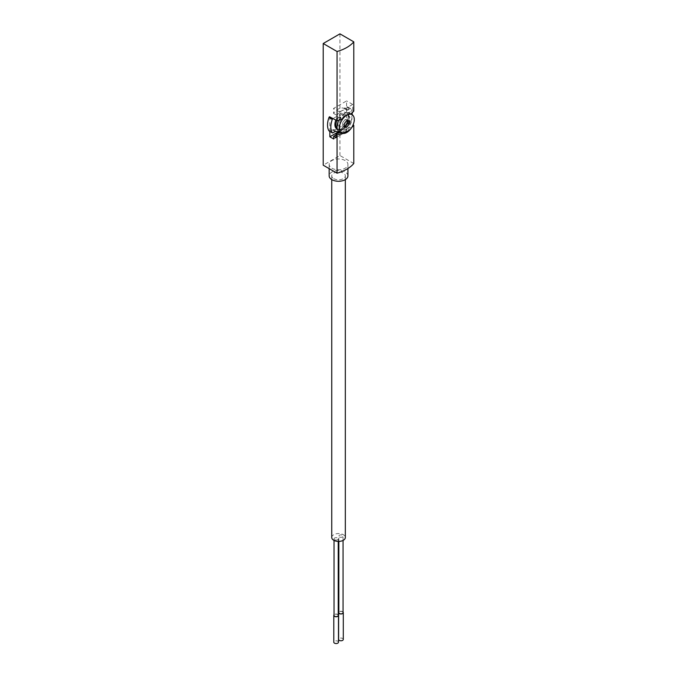 <?xml version="1.0" encoding="UTF-8"?>
<svg xmlns="http://www.w3.org/2000/svg" width="677" height="677" viewBox="0 0 677 677"><rect width="100%" height="100%" fill="white"/><g stroke="black" fill="none" stroke-linecap="round" stroke-linejoin="round"><path stroke-width="0.51" stroke-dasharray="3.38 2.54" d="M339.075 131.516A11.949 6.897 120 0 0 346.184 126.218L346.184 125.152L349.891 123.011L353.098 124.864M346.184 126.218L342.867 124.306L342.867 129.265L346.675 131.465L346.675 128.791L349.002 130.128L349.002 126.777L346.184 125.152M346.582 121.098L346.869 120.929A0.939 0.542 120 0 0 347.453 120.193A17.34 10.011 120 0 0 347.453 106.839A0.939 0.542 120 0 0 346.869 106.771L344.652 108.049A2.344 1.354 120 0 1 343.594 108.218A11.949 6.897 120 0 0 333.558 113.397L333.558 108.43L346.582 100.915L346.582 121.098L350.178 122.842A0.939 0.542 120 0 0 350.762 122.105A17.34 10.011 120 0 0 352.209 114.76M329.843 116.605L329.843 130.763L331.772 129.645A2.344 1.354 120 0 1 332.822 129.476A11.949 6.897 120 0 0 342.867 124.306M329.242 131.016A0.939 0.542 120 0 0 329.555 130.923L329.843 131.406M342.867 129.265L338.915 131.55M339.685 118.001L339.685 111.967L352.709 104.453L352.709 110.478L348.875 112.695A10.781 6.22 120 0 0 339.812 117.925L336.867 116.368L336.867 115.31L333.558 113.397M339.685 111.967L333.558 108.43M351.871 127.251A36.084 20.835 180 0 1 350.948 128.055L349.002 126.777M352.709 110.478L353.783 111.096M352.709 104.453L346.582 100.915M353.783 163.521L339.947 155.541L323.217 165.196M339.947 33.85L339.947 155.541M331.916 168.218A9.376 5.408 0 0 0 342.13 169.385A9.376 5.408 0 0 0 347.919 164.384A9.376 5.408 0 0 0 338.542 158.977A9.376 5.408 0 0 0 329.166 164.384A9.376 5.408 0 0 0 331.916 168.218M340.184 132.167A10.781 6.22 120 0 0 348.875 126.853M349.002 130.128L335.978 137.651M336.867 116.368L333.16 118.517M339.812 117.925L341.893 119.127M346.675 131.465L333.651 138.988M346.675 128.791L335.978 134.968M348.875 112.695L350.948 113.897M347.919 175.868A9.376 5.408 0 0 0 338.542 170.452A9.376 5.408 0 0 0 329.166 175.868M333.736 178.643A6.795 3.927 0 0 0 341.14 179.49A6.795 3.927 0 0 0 345.338 175.868A6.795 3.927 0 0 0 343.349 173.092A6.795 3.927 0 0 0 335.944 172.246A6.795 3.927 0 0 0 331.747 175.868A6.795 3.927 0 0 0 333.736 178.643M331.747 537.487A6.795 3.927 180 0 1 335.944 533.865A6.795 3.927 180 0 1 343.349 534.712A6.795 3.927 180 0 1 345.338 537.487M339.456 536.963A2.107 1.219 0 0 0 341.75 537.225A2.107 1.219 0 0 0 343.053 536.099A2.107 1.219 0 0 0 340.946 534.881A2.107 1.219 0 0 0 338.838 536.099A2.107 1.219 0 0 0 339.456 536.963M334.65 539.738A2.107 1.219 0 0 0 336.951 540.001A2.107 1.219 0 0 0 338.246 538.875A2.107 1.219 0 0 0 336.139 537.656A2.107 1.219 0 0 0 334.032 538.875A2.107 1.219 0 0 0 334.65 539.738M338.246 615.41A2.107 1.219 0 0 0 336.139 614.191A2.107 1.219 0 0 0 334.032 615.41M343.053 612.634A2.107 1.219 0 0 0 340.946 611.416A2.107 1.219 0 0 0 338.838 612.634M338.483 642.194A2.344 1.354 0 0 0 336.139 640.84A2.344 1.354 0 0 0 333.795 642.194M338.246 614.818A2.344 1.354 0 0 0 336.139 614.056A2.344 1.354 0 0 0 334.032 614.818M343.29 639.418A2.344 1.354 0 0 0 340.946 638.064A2.344 1.354 0 0 0 338.602 639.418M343.053 612.042A2.344 1.354 0 0 0 340.946 611.28A2.344 1.354 0 0 0 338.838 612.042M352.116 112.864A17.34 10.011 120 0 0 350.762 108.752A0.939 0.542 120 0 0 350.178 108.684L347.97 109.962A2.344 1.354 120 0 1 346.912 110.131A11.949 6.897 120 0 0 336.867 115.31M335.86 120.074A9.376 5.408 -60 0 1 346.209 112.644A9.376 5.408 -60 0 1 347.648 120.159A9.376 5.408 -60 0 1 341.521 128.418A9.376 5.408 -60 0 1 336.841 128.884M338.805 120.235A10.544 6.085 -60 0 1 349.781 113.355A10.544 6.085 -60 0 1 351.397 121.801A10.544 6.085 -60 0 1 344.508 131.093A10.544 6.085 -60 0 1 339.236 131.617M344.508 128.994A7.963 4.604 -60 0 1 340.523 129.383A7.963 4.604 -60 0 1 340.523 120.184A7.963 4.604 -60 0 1 348.494 115.581A7.963 4.604 -60 0 1 349.713 121.97A7.963 4.604 -60 0 1 344.508 128.994M336.85 120.65A9.376 5.408 -60 0 1 347.208 113.22A9.376 5.408 -60 0 1 349.146 117.51A9.376 5.408 -60 0 1 342.52 128.994L343.51 128.418A7.963 4.604 -60 0 1 339.532 128.808A7.963 4.604 -60 0 1 339.532 119.609A7.963 4.604 -60 0 1 347.496 115.014A7.963 4.604 -60 0 1 349.146 118.661A7.963 4.604 -60 0 1 343.51 128.418L342.52 128.994A9.376 5.408 -60 0 1 337.831 129.451A9.376 5.408 -60 0 1 337.383 129.138M347.656 120.582L347.656 119.778L349.315 120.734M347.656 119.778L345.168 119.55L346.827 120.506M345.168 119.55L342.689 122.647L344.339 123.603M342.689 122.647L342.689 125.956L344.339 126.912M342.689 125.956L344.339 126.108M350.178 122.842L346.869 120.929M346.912 110.131L343.594 108.218M350.762 122.105L347.453 120.193M350.762 108.752L347.453 106.839M350.178 108.684L346.869 106.771M347.97 109.962L344.652 108.049M332.872 132.836L329.555 130.923M335.081 131.558L331.772 129.645M336.139 131.389L332.822 129.476M347.919 168.514L347.919 164.384M329.166 168.641L329.166 164.384M331.747 175.868L331.747 179.591M345.338 175.868L345.338 179.591M338.246 541.405L338.246 538.875M334.032 540.424L334.032 538.875M343.053 540.424L343.053 536.099M338.838 541.405L338.838 536.099M350.652 108.642L347.335 106.729M350.644 113.854L349.781 113.355M348.494 115.581L347.496 115.014M340.523 129.383L339.532 128.808M349.146 118.661L349.146 117.51M347.208 113.22L346.209 112.644M337.831 129.451L337.408 129.205"/><path stroke-width="1.02" d="M329.843 131.406L329.843 136.788L333.651 138.988L333.651 136.305L335.978 137.651L335.978 134.3L337.053 134.918L337.053 173.185A36.084 20.835 0 0 0 353.783 163.521L353.783 125.262A36.084 20.835 180 0 1 351.871 127.251M338.915 131.55L329.843 136.788M349.23 130.593L341.893 133.284A36.084 20.835 180 0 1 337.053 134.918M353.783 41.839L339.947 33.85L323.217 43.514L337.053 51.503A36.084 20.835 0 0 0 353.783 41.839L353.783 111.096A36.084 20.835 0 0 1 350.948 113.897C348.452 113.668 345.431 115.412 341.893 119.127A36.084 20.835 0 0 1 337.053 120.76L329.555 116.766A0.939 0.542 120 0 0 328.971 117.51A17.34 10.011 120 0 0 328.971 130.856A0.939 0.542 120 0 0 329.242 131.016M353.098 124.864L353.783 125.262M337.053 51.503L337.053 120.76M323.217 43.514L323.217 165.196L337.053 173.185M335.978 134.3L339.812 132.083A10.781 6.22 120 0 0 340.184 132.167M335.978 134.968L333.651 136.305M339.812 132.083L341.893 133.284M329.166 168.641L329.166 175.868A9.376 5.408 0 0 0 331.916 179.693A9.376 5.408 0 0 0 342.13 180.869A9.376 5.408 0 0 0 347.919 175.868L347.919 168.514M345.338 179.591L345.338 537.487A6.795 3.927 180 0 1 338.542 541.414A6.795 3.927 180 0 1 331.747 537.487L331.747 179.591M334.032 540.424L334.032 615.41A2.107 1.219 0 0 0 334.65 616.265A2.107 1.219 0 0 0 336.951 616.535A2.107 1.219 0 0 0 338.246 615.41L338.246 541.405M338.838 541.405L338.838 612.634A2.107 1.219 0 0 0 339.456 613.497A2.107 1.219 0 0 0 341.75 613.76A2.107 1.219 0 0 0 343.053 612.634L343.053 540.424M334.032 614.818A2.344 1.354 0 0 0 333.795 615.41L333.795 642.194A2.344 1.354 0 0 0 334.48 643.15A2.344 1.354 0 0 0 337.036 643.446A2.344 1.354 0 0 0 338.483 642.194L338.483 615.41A2.344 1.354 0 0 0 338.246 614.818M333.795 615.41A2.344 1.354 0 0 0 334.48 616.366A2.344 1.354 0 0 0 337.036 616.654A2.344 1.354 0 0 0 338.483 615.41M338.838 612.042A2.344 1.354 0 0 0 338.602 612.634L338.602 639.418A2.344 1.354 0 0 0 339.287 640.374A2.344 1.354 0 0 0 341.843 640.67A2.344 1.354 0 0 0 343.29 639.418L343.29 612.634A2.344 1.354 0 0 0 343.053 612.042M338.602 612.634A2.344 1.354 0 0 0 339.287 613.59A2.344 1.354 0 0 0 341.843 613.878A2.344 1.354 0 0 0 343.29 612.634M333.16 118.517L332.872 118.678A0.939 0.542 120 0 0 332.289 119.423A17.34 10.011 120 0 0 332.289 132.768A0.939 0.542 120 0 0 332.872 132.836L335.081 131.558A2.344 1.354 120 0 1 336.139 131.389A11.949 6.897 120 0 0 339.075 131.516M337.408 129.205L336.841 128.884A9.376 5.408 -60 0 1 335.86 120.074M352.209 114.76A17.34 10.011 120 0 0 352.116 112.864M346.827 132.438A10.544 6.085 -60 0 1 341.555 132.954A10.544 6.085 -60 0 1 341.555 120.777A10.544 6.085 -60 0 1 352.099 114.692A10.544 6.085 -60 0 1 353.716 123.138A10.544 6.085 -60 0 1 346.827 132.438M349.315 120.734L346.827 120.506L344.339 123.603L344.339 126.912L346.827 127.141L349.315 124.043L349.315 120.734M341.555 132.954L339.236 131.617A10.544 6.085 -60 0 1 338.805 120.235M337.383 129.138A9.376 5.408 -60 0 1 336.85 120.65M344.339 126.108L345.168 126.184L347.656 123.087L347.656 120.582M347.656 123.087L349.315 124.043M345.168 126.184L346.827 127.141M332.872 118.678L329.555 116.766M332.289 119.423L328.971 117.51M332.289 132.768L328.971 130.856M332.399 132.887L329.09 130.974M352.099 114.692L350.644 113.854"/></g></svg>
